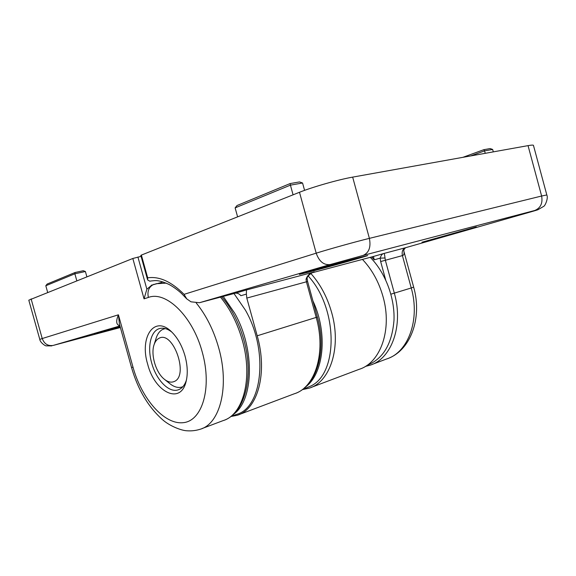 <?xml version="1.0" encoding="UTF-8"?>
<svg xmlns="http://www.w3.org/2000/svg" width="576" height="576" viewBox="0 0 576 576"><rect width="100%" height="100%" fill="white"/><g stroke="black" fill="none" stroke-linecap="round" stroke-linejoin="round"><path stroke-width="0.86" d="M311.076 387.446L359.086 369.346C380.441 362.988 392.486 329.652 383.04 296.726C378.85 281.902 371.988 269.46 362.455 259.416M147.636 364.09C139.356 337.313 154.195 314.798 171.317 331.589C177.451 337.5 182.023 345.622 185.026 355.954C187.625 365.731 187.942 374.393 185.983 381.96C180.238 405.266 154.49 391.867 147.636 364.09M171.9 332.15C167.803 328.918 163.915 327.672 160.243 328.406C150.826 330.106 146.966 346.745 151.69 362.988C156.146 379.807 168.862 393.098 178.135 389.866C181.958 388.606 184.738 385.294 186.466 379.93M120.154 326.678L94.378 333.979L120.276 327.132M51.811 345.888L46.282 345.866C45.281 346.133 40.061 342.374 39.794 339.408L28.8 300.175L132.826 258.48L141.084 256.356M137.923 257.033L146.866 289.217L151.927 285.026M45.806 285.746L47.153 284.04L75.067 272.498L83.261 270.727L85.399 271.512L74.866 273.794L45.806 285.746L47.642 292.313M75.067 272.498L74.866 273.794L76.802 280.735M85.399 271.512L86.854 276.739M119.873 325.685C116.208 324.958 115.718 321.329 118.418 314.798L119.434 324.108L131.515 367.481C137.873 389.549 148.255 406.98 162.655 419.789C170.107 426.319 181.591 430.546 186.689 430.762C191.304 431.136 195.818 430.632 200.246 429.235C220.14 423.763 229.774 386.402 218.664 347.76C213.638 330.134 206.172 315.216 196.25 303.012M146.866 289.217L144.043 298.843L132.826 258.48M257.206 335.794L317.354 317.052C327.312 351.857 316.354 387.043 294.185 393.818C315.115 387.756 326.333 352.721 316.217 317.47L306.418 281.808L246.802 298.08L257.206 335.794C267.926 373.097 257.609 409.558 237.247 415.282L230.796 416.534M357.847 257.94C337.882 263.16 297.533 274.55 299.455 274.399L310.514 271.678C330.365 266.458 368.597 255.679 367.697 255.535L357.847 257.94M421.978 242.23L476.323 226.908L421.978 242.23M147.607 279.842L140.818 255.398L141.372 255.082L147.694 277.834L147.636 279.936L149.832 281.218L150.804 281.009C155.39 280.627 157.882 279.475 169.049 284.443C174.946 287.611 180.346 292.277 181.649 293.609L186.725 298.858L184.068 294.343L316.195 253.174L299.491 192.276L141.372 255.082M299.491 192.276C312.451 187.042 338.71 179.546 352.663 177.12L369.389 238.363L541.627 196.02L528.041 145.634L352.663 177.12M528.041 145.634C531.497 145.022 533.304 144.936 533.455 145.375L546.818 194.962L541.627 196.02C542.894 203.256 540.583 208.087 534.686 210.514L363.089 255.434L330.199 264.542L199.426 302.724L190.987 301.817L186.725 298.858M246.802 298.08L246.384 294.127L240.854 295.704C239.371 293.832 237.535 292.99 235.354 293.184L199.426 302.724M385.639 279.799L380.657 261.554L380.174 258.142L374.234 259.819L373.637 257.162L372.334 256.788L312.192 272.765M293.076 194.825L290.419 185.141L302.558 183.002L304.574 190.361M235.13 207.878L237.024 205.524L290.095 183.578L290.419 185.141L235.13 207.878L237.607 216.857M290.095 183.578L299.534 181.93L302.558 183.002M485.23 153.317L484.567 150.869L492.646 149.443L493.301 151.87M462.881 157.334L483.862 149.674L484.567 150.869L470.599 155.945M483.862 149.674L490.14 148.572L492.646 149.443M372.334 256.788L383.897 253.476C384.257 253.159 384.631 254.664 385.027 257.99L380.174 258.142C381.067 255.262 382.306 253.699 383.897 253.476L405.713 247.68M405.59 247.716C404.222 249.005 403.625 250.063 403.783 250.898C404.431 253.663 403.978 255.226 402.415 255.607L385.351 260.266L394.344 293.213C403.675 325.75 391.514 358.79 370.109 365.191L365.306 366.444M235.354 293.184L246.434 289.958L246.384 294.127M317.354 317.052L307.591 281.491L306.418 281.808L306.043 279.353C307.282 275.306 310.118 272.815 314.554 271.879L314.186 271.987M306.043 279.353L307.152 278.662C306.389 275.818 314.287 271.181 314.201 271.98M370.253 257.342C385.286 272.462 394.877 297.67 393.998 320.148C392.09 343.901 383.134 358.942 367.121 365.27M223.243 296.395L234.641 313.099C255.319 349.358 253.699 400.925 233.258 414.482M233.986 293.544L245.362 310.061C268.891 350.69 262.382 408.168 236.254 414.468L230.825 416.506M312.898 300.83C328.399 333.742 323.69 374.94 304.603 387.648M308.153 275.969C337.838 307.742 338.587 372.542 311.234 385.834L302.278 389.642M155.952 338.746L156.254 337.795C157.622 333.806 159.696 331.042 162.49 329.508L165.19 328.572M182.894 386.676L181.721 387.108C177.84 388.123 173.779 386.885 169.531 383.393L164.794 379.606M174.038 381.578C189.454 376.2 172.922 329.602 158.803 338.407C156.708 339.53 155.146 341.597 154.116 344.599C150.523 354.413 155.772 372.427 164.167 379.102C167.681 381.974 170.971 382.795 174.038 381.578M221.782 296.784C231.653 308.556 238.997 322.913 243.814 339.869C254.441 377.129 244.822 414.022 222.97 420.667C243.158 415.037 253.224 378.223 242.352 340.402C237.514 323.388 230.227 308.966 220.478 297.13M310.867 273.499C320.371 284.155 327.312 297.209 331.69 312.667C341.654 347.378 330.221 382.025 309.175 388.166L302.256 389.664M31.104 298.879L42.221 338.544L118.418 314.798L133.034 367.265C141.689 398.772 164.203 424.822 183.161 422.683C202.241 421.092 212.328 387.979 202.277 352.202C192.787 316.31 165.967 290.534 148.363 297.446C147.103 291.19 148.867 286.855 153.662 284.429L154.296 284.213M155.88 283.738L166.248 283.126M119.945 325.937L53.23 345.413L120.384 327.521M148.363 297.446L144.043 298.843M39.794 339.408L42.221 338.544C44.302 343.951 47.974 346.241 53.23 345.413M133.034 367.265L131.515 367.481M390.91 294.178L411.242 287.971L402.415 255.607C401.638 251.604 402.682 248.976 405.554 247.723L529.286 212.328C538.474 209.686 540.274 209.081 534.686 210.514M386.604 358.97C408.074 352.512 420.394 319.918 411.242 287.971L413.647 287.093C422.539 318.053 410.573 351.18 386.604 358.97L372.046 364.464M246.434 289.958L314.122 272.002M147.694 277.834C159.25 276.12 171.374 281.621 184.068 294.343M330.199 264.542C323.842 265.313 319.169 261.526 316.195 253.174C329.436 249.019 355.709 241.704 369.389 238.363C371.088 247.126 368.986 252.814 363.089 255.434M374.234 259.819L371.614 256.982M385.027 257.99L385.351 260.266L380.657 261.554M202.032 428.558L222.97 420.667M163.181 281.988L151.294 285.242M178.884 389.599L178.135 389.866M186.286 380.772L185.983 381.96M294.185 393.818L239.083 414.59M537.768 209.815L543.686 206.366C545.062 206.006 548.503 198.23 546.818 194.962M403.783 250.898L413.647 287.093M307.591 281.491L307.152 278.662M164.707 328.673L165.118 328.558M154.116 344.599L156.254 337.795M182.441 386.863L182.851 386.726"/></g></svg>
